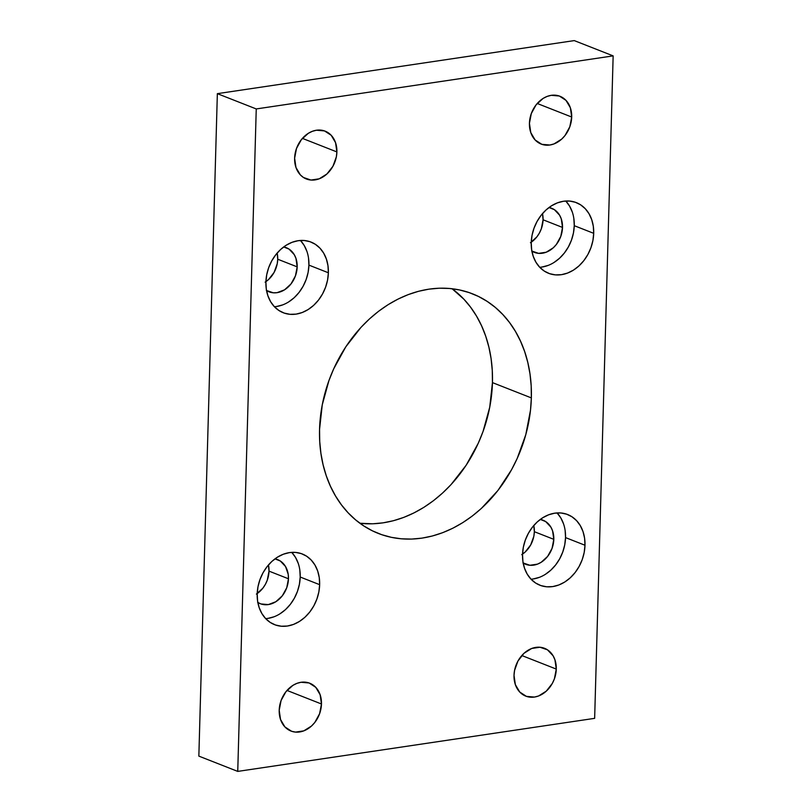 <?xml version="1.0" encoding="UTF-8"?>
<svg xmlns="http://www.w3.org/2000/svg" width="812" height="812" viewBox="0 0 812 812"><rect width="100%" height="100%" fill="white"/><g stroke="black" fill="none" stroke-linecap="round" stroke-linejoin="round"><path stroke-width="1.22" d="M359.919 523.263A128.722 101.987 111.5 0 0 492.448 382.614L531.352 397.9A128.722 101.987 -68.5 0 1 378.372 533.454A128.722 101.987 -68.5 0 1 319.552 429.386L319.725 441.515L320.913 453.37L323.105 464.84L326.282 475.822L330.413 486.205L335.468 495.888L341.385 504.79L348.115 512.798L355.585 519.863L363.725 525.892L372.464 530.855L381.711 534.682L391.384 537.341L401.382 538.813L411.613 539.077L421.976 538.133L432.37 535.991L442.702 532.672L452.863 528.206L462.759 522.634L472.3 516.016L481.394 508.403L497.878 490.539L511.57 469.722L517.203 458.445L525.78 434.714L530.5 410.182L531.352 397.9L531.18 385.781L529.992 373.916L527.8 362.446L524.623 351.464L520.482 341.081L515.437 331.397L509.52 322.506L502.79 314.488L495.32 307.423L487.18 301.394L478.441 296.431L469.184 292.604L459.521 289.945L449.523 288.473L439.292 288.209L428.929 289.153L418.535 291.295L408.203 294.614L398.032 299.09L388.136 304.652L378.595 311.27L369.511 318.883L360.954 327.398L345.79 346.836L333.691 368.841L328.941 380.544L322.262 404.792L319.552 429.386A128.722 101.987 -68.5 0 1 472.533 293.832A128.722 101.987 -68.5 0 1 531.352 397.9L492.448 382.614L492.275 370.485L491.087 358.63L488.895 347.16L485.718 336.178L481.587 325.795L476.532 316.112L470.615 307.21L463.885 299.202L452.081 288.737A128.722 101.987 111.5 0 1 492.448 382.614L489.737 407.208L483.059 431.456L478.309 443.159L466.21 465.164L451.046 484.602L442.489 493.117L433.405 500.73L423.864 507.348L413.968 512.91L403.797 517.386L393.465 520.705L383.071 522.847L372.708 523.791L359.919 523.263M531.018 579.189A37.961 30.074 111.5 0 0 565.538 537.595L584.985 545.238A37.961 30.074 -68.5 0 1 539.878 585.208A37.961 30.074 -68.5 0 1 522.532 554.525L522.928 561.589L524.511 568.217L527.221 574.135L530.957 579.118L535.555 582.986L540.863 585.574L546.659 586.792L552.739 586.589L558.849 584.975L564.766 582.021L570.257 577.819L575.119 572.551L579.159 566.411L582.224 559.641L584.193 552.485L584.985 545.238L584.589 538.163L583.006 531.545L580.296 525.618L576.571 520.634L571.963 516.777L566.654 514.189L560.859 512.971L554.789 513.164L548.679 514.778L542.761 517.741L537.26 521.933L532.398 527.201L528.368 533.342L525.303 540.122L523.334 547.268L522.532 554.525A37.961 30.074 -68.5 0 1 567.649 514.544A37.961 30.074 -68.5 0 1 584.985 545.238L565.538 537.595A37.961 30.074 111.5 0 0 557.052 512.93M539.726 267.28A37.961 30.074 111.5 0 0 574.257 225.685L593.704 233.328A37.961 30.074 -68.5 0 1 548.587 273.299A37.961 30.074 -68.5 0 1 531.241 242.615L531.647 249.68L533.23 256.308L535.94 262.225L539.665 267.209L544.273 271.076L549.572 273.664L555.378 274.882L561.447 274.679L567.558 273.065L573.475 270.112L578.966 265.91L583.828 260.642L587.868 254.501L590.933 247.731L592.902 240.575L593.704 233.328L593.298 226.254L591.715 219.636L589.004 213.708L585.279 208.725L580.671 204.868L575.373 202.279L569.567 201.061L563.498 201.254L557.387 202.868L551.47 205.832L545.979 210.024L541.117 215.292L537.077 221.432L534.012 228.213L532.043 235.358L531.241 242.615A37.961 30.074 -68.5 0 1 576.358 202.635A37.961 30.074 -68.5 0 1 593.704 233.328L574.257 225.685A37.961 30.074 111.5 0 0 565.771 201.021M265.686 618.622A37.961 30.074 111.5 0 0 300.207 577.027L319.654 584.681A37.961 30.074 -68.5 0 1 274.547 624.651A37.961 30.074 -68.5 0 1 257.201 593.958L257.597 601.032L259.18 607.65L261.89 613.578L265.615 618.561L270.223 622.418L275.532 625.007L281.328 626.225L287.397 626.032L293.518 624.418L299.435 621.454L304.926 617.262L309.788 611.994L313.828 605.853L316.883 599.073L318.852 591.928L319.654 584.681L319.258 577.606L317.675 570.978L314.965 565.061L311.24 560.077L306.632 556.21L301.323 553.622L295.527 552.404L289.448 552.607L283.337 554.22L277.42 557.174L271.929 561.376L267.067 566.644L263.027 572.785L259.972 579.555L257.993 586.711L257.201 593.958A37.961 30.074 -68.5 0 1 302.308 553.987A37.961 30.074 -68.5 0 1 319.654 584.681L300.207 577.027A37.961 30.074 111.5 0 0 291.721 552.363M274.395 306.713A37.961 30.074 111.5 0 0 308.915 265.118L328.373 272.771A37.961 30.074 -68.5 0 1 283.256 312.742A37.961 30.074 -68.5 0 1 265.91 282.048L266.306 289.123L267.899 295.741L270.599 301.668L274.334 306.652L278.932 310.509L284.241 313.097L290.036 314.315L296.116 314.122L302.226 312.508L308.144 309.545L313.635 305.353L318.497 300.085L322.537 293.944L325.602 287.164L327.571 280.018L328.373 272.771L327.967 265.697L326.383 259.069L323.673 253.151L319.948 248.167L315.34 244.3L310.042 241.712L304.236 240.494L298.166 240.697L292.056 242.311L286.139 245.265L280.637 249.467L275.786 254.735L271.746 260.875L268.681 267.645L266.712 274.801L265.91 282.048A37.961 30.074 -68.5 0 1 311.026 242.077A37.961 30.074 -68.5 0 1 328.373 272.771L308.915 265.118A37.961 30.074 111.5 0 0 300.43 240.453M556.281 669.078A25.69 20.351 -68.5 0 1 525.75 696.128A25.69 20.351 -68.5 0 1 514.016 675.361L515.356 684.628L519.71 692.007L526.42 696.371L534.448 697.061L538.589 695.975L546.303 691.124L552.333 683.41L554.403 678.822L556.281 669.078L554.931 659.811L553.104 655.802L547.461 649.813L539.95 647.245L531.698 648.463L523.984 653.305L517.954 661.029L514.554 670.448L514.016 675.361A25.69 20.351 -68.5 0 1 544.537 648.311A25.69 20.351 -68.5 0 1 556.281 669.078L521.801 655.528L556.281 669.078M321.471 703.984A25.69 20.351 -68.5 0 1 290.94 731.033A25.69 20.351 -68.5 0 1 279.206 710.256L280.546 719.533L284.9 726.913L291.609 731.277L295.527 732.099L303.779 730.871L311.503 726.029L314.792 722.467L319.593 713.728L321.471 703.984L320.121 694.707L315.767 687.338L309.067 682.963L301.029 682.273L296.898 683.369L292.888 685.369L285.885 691.773L281.074 700.512L279.206 710.256A25.69 20.351 -68.5 0 1 309.727 683.217A25.69 20.351 -68.5 0 1 321.471 703.984L286.991 690.433L321.471 703.984M571.699 117.029A25.69 20.351 -68.5 0 1 541.168 144.079A25.69 20.351 -68.5 0 1 529.434 123.302L530.774 132.579L535.128 139.958L541.837 144.323L549.866 145.013L554.007 143.917L561.731 139.075L565.02 135.513L569.821 126.773L571.699 117.029L570.359 107.752L565.994 100.383L559.295 96.009L551.257 95.319L547.126 96.415L543.116 98.414L536.113 104.819L531.302 113.558L529.434 123.302A25.69 20.351 -68.5 0 1 559.955 96.263A25.69 20.351 -68.5 0 1 571.699 117.029L537.219 103.479L571.699 117.029M336.889 151.925A25.69 20.351 -68.5 0 1 306.357 178.975A25.69 20.351 -68.5 0 1 294.624 158.208L295.964 167.475L300.318 174.854L303.434 177.473L310.955 180.051L319.197 178.823L326.921 173.981L332.94 166.257L336.351 156.838L336.889 151.925L335.549 142.658L331.195 135.279L324.485 130.915L316.447 130.225L312.315 131.321L308.306 133.32L301.303 139.725L296.502 148.464L294.624 158.208A25.69 20.351 -68.5 0 1 325.155 131.158A25.69 20.351 -68.5 0 1 336.889 151.925L302.419 138.385L336.889 151.925M265.92 281.642A23.69 18.767 111.5 0 0 277.724 259.221L297.182 266.864A23.69 18.767 -68.5 0 1 269.026 291.812A23.69 18.767 -68.5 0 1 266.549 290.564M257.211 593.552A23.69 18.767 111.5 0 0 269.016 571.13L288.463 578.773A23.69 18.767 -68.5 0 1 260.317 603.722A23.69 18.767 -68.5 0 1 257.83 602.474M531.261 242.199A23.69 18.767 111.5 0 0 543.066 219.788L562.513 227.431A23.69 18.767 -68.5 0 1 534.357 252.37A23.69 18.767 -68.5 0 1 531.88 251.121M522.542 554.109A23.69 18.767 111.5 0 0 534.347 531.698L553.804 539.341A23.69 18.767 -68.5 0 1 525.648 564.279A23.69 18.767 -68.5 0 1 523.172 563.031M521.73 554.647L525.161 552.028L530.713 544.913L533.849 536.224L534.347 531.698A23.69 18.767 111.5 0 0 533.778 525.526L534.347 531.698L553.804 539.341L552.069 548.323L547.643 556.382L541.178 562.29L537.483 564.137L529.881 565.274L522.948 562.889M540.305 519.416A23.69 18.767 -68.5 0 1 542.974 520.188A23.69 18.767 -68.5 0 1 553.804 539.341L552.566 530.794L550.871 527.1L545.674 521.578L540.305 519.416M530.439 242.737L536.905 236.83L539.422 233.003L541.33 228.771L543.066 219.788A23.69 18.767 111.5 0 0 542.487 213.617L543.066 219.788L562.513 227.431L560.787 236.414L556.352 244.473L553.317 247.761L546.202 252.227L538.589 253.364L531.667 250.979M549.024 207.507A23.69 18.767 -68.5 0 1 551.683 208.278A23.69 18.767 -68.5 0 1 562.513 227.431L561.275 218.885L559.58 215.19L554.383 209.669L549.024 207.507M256.389 594.09L262.855 588.182L265.372 584.356L267.29 580.123L269.016 571.13A23.69 18.767 111.5 0 0 268.447 564.959L269.016 571.13L288.463 578.773L286.737 587.766L282.302 595.825L275.847 601.733L268.336 604.585L260.926 603.945L257.617 602.331M274.974 558.859A23.69 18.767 -68.5 0 1 277.643 559.63A23.69 18.767 -68.5 0 1 288.463 578.773L288.219 574.368L285.54 566.543L280.333 561.021L274.974 558.859M265.108 282.18L268.539 279.561L274.091 272.446L277.227 263.748L277.724 259.221A23.69 18.767 111.5 0 0 277.156 253.05L277.724 259.221L297.182 266.864L295.446 275.857L291.021 283.916L284.555 289.823L277.054 292.675L273.258 292.797L266.326 290.422M283.682 246.95A23.69 18.767 -68.5 0 1 286.352 247.721A23.69 18.767 -68.5 0 1 297.182 266.864L295.944 258.317L294.248 254.633L289.052 249.111L283.682 246.95M217.352 93.654L256.247 108.94L237.743 771.4L198.849 756.114L217.352 93.654L574.257 40.6L613.151 55.886L574.257 40.6L217.352 93.654L256.247 108.94L613.151 55.886L256.247 108.94L237.743 771.4L594.648 718.346L613.151 55.886L594.648 718.346L237.743 771.4L198.849 756.114L217.352 93.654M288.696 301.902L294.188 297.71L299.049 292.442L303.089 286.301L306.154 279.521L308.124 272.375L308.915 265.118L308.519 258.054M306.936 251.426L304.226 245.508L300.501 240.525M276.669 306.479L282.779 304.865M279.978 613.811L285.479 609.619L290.331 604.351L294.37 598.211L297.436 591.43L299.405 584.285L300.207 577.027L299.811 569.963M298.217 563.335L295.517 557.418L291.782 552.434M267.95 618.389L274.06 616.775M554.028 262.469L559.519 258.267L564.381 252.999L568.42 246.858L571.486 240.088L573.455 232.932L574.257 225.685L573.851 218.611M572.267 211.993L569.557 206.065L565.832 201.082M542 267.036L548.11 265.422M545.319 574.378L550.81 570.176L555.672 564.908L559.712 558.768L562.767 551.998L564.736 544.842L565.538 537.595L565.142 530.52M563.558 523.902L560.848 517.975L557.113 512.991M533.281 578.946L539.401 577.332"/></g></svg>
